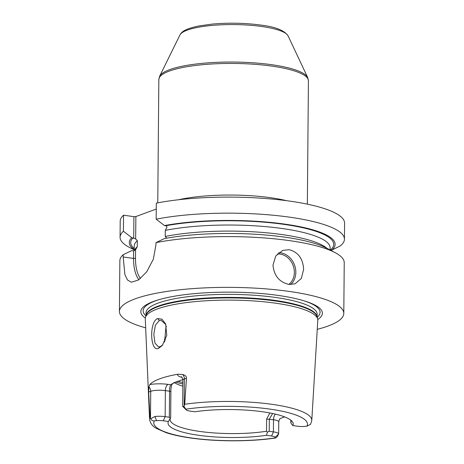 <?xml version="1.0" encoding="UTF-8"?>
<svg xmlns="http://www.w3.org/2000/svg" width="464" height="464" viewBox="0 0 464 464"><rect width="100%" height="100%" fill="white"/><g stroke="black" fill="none" stroke-linecap="round" stroke-linejoin="round"><path stroke-width="0.7" d="M272.641 413.511L269.329 419.131L269.219 431.282L267.386 432.152L266.458 435.296A62.605 13.984 0.5 0 1 198.708 435.296A62.605 13.984 0.5 0 1 168.403 421.498L163.299 420.778A7.122 1.589 -179.5 0 0 156.519 420.662L154.321 420.889C152.633 420.97 151.432 420.251 150.725 418.743L149.976 417.061A81.113 18.119 -179.5 0 0 149.565 419.073L145.29 318.855A86.263 19.268 0.5 0 1 145.458 317.451A86.263 19.268 0.5 0 1 275.535 303.178A86.263 19.268 0.5 0 1 317.654 318.954A86.263 19.268 0.5 0 1 317.799 320.357L311.779 420.488A81.113 18.119 0.5 0 0 272.037 404.335A81.113 18.119 -179.5 0 0 184.713 404.266L183.953 406.499L186.226 409.718L182.694 406.255A10.684 2.384 -179.5 0 0 182.967 406.696L186.4 410.014A7.122 1.589 0.5 0 1 186.226 409.718M284.734 416.945A81.983 18.311 0.5 0 1 284.032 417.072L280.372 418.505C280.482 418.969 279.896 417.345 278.754 421.822A10.684 2.384 -179.5 0 0 273.516 419.723L266.632 419.102L269.839 412.954M269.219 431.282L273.412 431.874A10.684 2.384 -179.5 0 1 278.638 433.869L277.356 436.56C276.045 437.79 275.314 438.231 275.158 437.894L275.048 437.343L278.649 433.985L278.754 421.822M186.4 410.014A7.122 1.589 0.5 0 0 189.706 411.046L194.81 411.765A62.605 13.984 0.5 0 1 292.703 422.223A62.605 13.984 0.5 0 1 292.871 425.563L297.975 426.283A7.122 1.589 -179.5 0 0 304.749 426.399L306.953 426.178L310.584 424.316L311.779 420.488M149.565 419.073C150.179 423.243 152.534 426.393 156.635 428.527L166.147 432.668C173.919 435.215 183.692 437.204 195.46 438.637C220.522 441.74 252.335 441.502 275.372 438.022L275.158 437.894A76.85 17.162 -179.5 0 1 191.446 437.97A76.85 17.162 -179.5 0 1 154.321 420.889M183.953 406.499L182.683 406.157M266.458 435.296L271.568 436.015A7.122 1.589 0.5 0 1 275.048 437.343M292.871 425.563L291.096 423.417L290.696 420.082M291.212 420.506A60.546 13.526 0.5 0 1 291.212 420.587A60.546 13.526 0.5 0 1 290.679 422.356M168.403 421.498L170.607 417.844M174.592 382.406L172.295 383.972C171.367 385.172 170.897 387.759 170.885 391.726L170.659 417.762A60.546 13.526 -179.5 0 0 170.12 419.531A60.546 13.526 -179.5 0 0 199.787 431.439A60.546 13.526 0.5 0 0 266.527 431.253L266.632 419.102M267.386 432.152L266.527 431.253M174.238 382.609A60.546 13.526 -179.5 0 0 175.409 383.27A60.546 13.526 -179.5 0 0 182.862 386.181M170.885 391.726L169.563 391.193L169.337 417.229L170.224 418.482M172.295 383.972L170.758 384.76L168.142 384.389A5.342 2.645 -82 0 0 165.37 390.601L165.143 416.637L169.337 417.229M163.299 420.778L165.143 416.637A10.684 2.384 -179.5 0 0 154.982 416.469L150.725 418.743M182.886 379.558L173.797 382.794L170.758 384.76C169.975 385.891 169.58 388.037 169.563 391.193L165.37 390.601A10.684 2.384 -179.5 0 0 150.73 391.314L148.66 392.08L149.976 417.061M148.66 392.08L148.927 386.889L149.831 384.546A82.696 18.473 0.5 0 1 177.886 374.21L182.601 374.483C185.252 375.167 186.54 376.391 186.476 378.148L184.405 378.908L184.167 406.087M184.713 404.266L186.476 378.148M158.729 348.238C150.087 353.116 149.002 321.279 157.685 318.553L161.953 319.191L165.619 323.913L166.767 335.333L162.301 345.5L158.729 348.238L160.202 346.712L158.491 346.921L154.953 343.064L153.804 334.353L155.382 325.241L159.274 320.514L161.101 320.317L165.88 324.556M317.77 319.545A90.787 20.277 -179.5 0 0 305.556 301.293A90.787 20.277 -179.5 0 0 277.907 295.382A90.787 20.277 -179.5 0 0 157.864 299.999A90.787 20.277 -179.5 0 0 145.331 318.037M145.673 327.839A112.195 25.056 -179.5 0 1 119.416 311.46A112.195 25.056 -179.5 0 1 176.169 290.197A112.195 25.056 -179.5 0 1 288.823 291.363A112.195 25.056 0.5 0 1 343.795 313.42A112.195 25.056 0.5 0 1 317.26 329.336M138.817 279.775A32.115 15.915 98 0 1 133.545 258.436L123.186 256.975L124.88 274.555L127.443 279.943L131.312 282.216L138.579 279.937L146.746 271.759L153.346 259.208L155.945 244.905L155.962 242.631A112.195 25.056 0.5 0 1 289.263 240.596A112.195 25.056 0.5 0 1 335.112 252.631A112.195 25.056 0.5 0 1 344.236 262.659L343.795 313.42M289.182 249.702C298.236 252.138 303.05 258.726 303.624 269.48L301.316 278.458L295.069 283.811L288.881 284.415C279.345 282.158 274.05 275.744 272.989 265.17L275.726 256.035L282.756 250.392L289.182 249.702M327.021 248.362A97.945 21.878 -179.5 0 0 165.23 236.454L166.878 238.218M123.186 256.975L123.204 254.701L131.608 250.664L133.615 250.856L135.575 249.754L137.263 246.761L137.315 240.688L135.668 238.925L131.718 237.643A102.927 22.991 -179.5 0 0 134.206 249.649M135.569 249.76L135.5 258.338L133.545 258.436L133.615 250.856M156.165 219.182A112.195 25.056 0.5 0 1 277.356 215.656A112.195 25.056 0.5 0 1 344.445 239.209L344.584 223.161A112.195 25.056 0.5 0 0 277.495 199.607A112.195 25.056 0.5 0 0 156.31 203.133L156.165 219.182L164.476 225.574L166.483 225.945L166.97 227.389L165.283 230.382L165.23 236.454M155.962 242.631L164.36 238.589A102.927 22.991 0.5 0 1 326.639 248.165L335.112 252.631M330.101 249.841L331.824 250.05L340.141 245.995A112.195 25.056 0.5 0 0 344.445 239.209M140.418 278.574A30.694 15.208 98 0 1 135.5 258.338M156.258 209.055L135.865 216.566L135.668 238.925M134.2 249.916L129.195 247.277A112.195 25.056 0.5 0 1 120.066 237.249A112.195 25.056 0.5 0 1 123.412 231.252L123.552 215.203L133.91 216.665L135.865 216.566M120.066 237.249L120.205 221.2A112.195 25.056 0.5 0 1 123.552 215.203M119.416 311.46L119.863 260.698A112.195 25.056 0.5 0 1 123.204 254.701M331.824 250.05A102.927 22.991 -179.5 0 0 286.288 224.332A102.927 22.991 -179.5 0 0 164.476 225.574M131.718 237.643L123.412 231.252M133.91 216.665L133.725 238.015M162.794 344.885L160.202 346.712M166.437 326.296L165.868 327.694L164.581 342.02M275.396 414.126A5.342 2.645 -82 0 0 273.516 419.723L273.412 431.874L271.568 436.015M284.032 417.072A16.025 3.579 -179.5 0 0 284.142 416.713M306.953 426.178A76.85 17.162 -179.5 0 0 269.828 409.091A76.85 17.162 -179.5 0 0 186.116 409.173M154.982 416.469L156.519 420.662M148.927 386.889A5.342 4.483 69.8 0 1 150.73 391.314L150.493 418.493M168.142 384.389A16.025 3.579 -179.5 0 0 149.831 384.546M182.601 374.483A5.342 4.483 -110.2 0 1 184.405 378.908A10.684 2.384 -179.5 0 0 182.915 380.109C182.41 377.87 181.888 376.751 181.349 376.762M177.886 374.21A16.025 3.579 -179.5 0 0 181.987 377.354M317.654 318.954L317.04 316.628A85.625 19.123 -179.5 0 0 275.233 300.968A85.625 19.123 -179.5 0 0 146.114 315.137L145.458 317.451M317.109 316.895A85.556 19.111 -179.5 0 0 275.198 300.446A85.556 19.111 -179.5 0 0 146.038 315.404M317.121 316.953L317.144 314.238A85.556 19.111 -179.5 0 0 275.227 297.412A85.556 19.111 -179.5 0 0 189.324 296.525A85.556 19.111 -179.5 0 0 146.05 312.742L146.021 315.462M317.208 317.26A88.473 19.761 -179.5 0 0 304.599 300.991M158.827 299.715A88.473 19.761 -179.5 0 0 145.934 315.769M137.263 246.761A97.945 21.878 -179.5 0 0 134.456 250.543M165.758 225.753A101.506 22.672 0.5 0 1 285.569 224.599A101.506 22.672 0.5 0 1 330.559 249.87M330.101 249.992L330.119 247.77A97.945 21.878 -179.5 0 0 271.26 227.18A97.945 21.878 -179.5 0 0 165.283 230.382M134.212 248.542A101.506 22.672 0.5 0 1 133 237.823M137.315 240.688A97.945 21.878 -179.5 0 0 134.235 246.059L134.195 250.664M178.507 199.752A74.797 16.704 0.5 0 1 270.628 197.71A74.797 16.704 0.5 0 1 286.665 200.697M307.348 204.154L308.427 80.806A74.797 16.704 -179.5 0 0 271.776 66.103A74.797 16.704 -179.5 0 0 196.678 65.325A74.797 16.704 -179.5 0 0 158.839 79.501L157.766 202.849M288.092 35.896A54.387 12.145 -179.5 0 0 261.748 26.5A54.387 12.145 -179.5 0 0 179.951 34.951C181.859 31.14 186.731 28.519 199.108 25.914L212.129 24.099C228.671 22.637 244.818 22.951 260.582 25.05C275.256 26.767 284.426 30.38 288.092 35.896L307.696 77.558A74.46 16.629 -179.5 0 0 271.62 64.693A74.46 16.629 -179.5 0 0 159.628 76.264L158.839 79.501M290.626 284.554A17.806 14.947 -110.2 0 0 295.817 272.362A17.806 14.947 69.8 0 0 278.719 252.712M277.339 253.999A16.739 14.053 69.8 0 1 294.35 272.432A16.739 14.053 -110.2 0 1 288.834 284.409M157.685 318.553L159.274 320.514M164.355 339.277A71.236 15.909 -179.5 0 0 165.503 339.955M177.497 381.211A71.236 15.909 -179.5 0 0 182.891 382.487M175.386 382.046A70.163 15.672 -179.5 0 0 182.88 383.966M182.915 380.109L182.688 406.157M307.696 77.558L308.427 80.806M179.951 34.951L159.628 76.264"/></g></svg>
